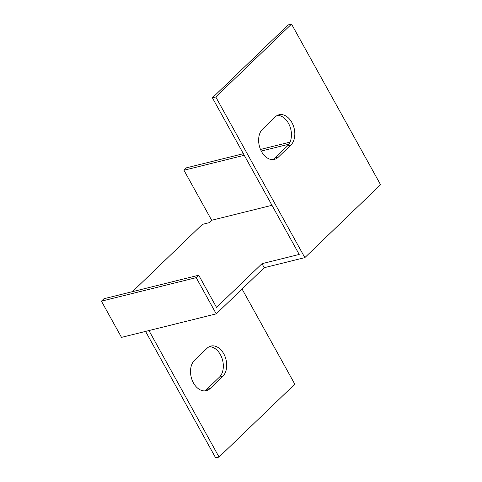 <?xml version="1.0" encoding="UTF-8"?>
<svg xmlns="http://www.w3.org/2000/svg" width="482" height="482" viewBox="0 0 482 482"><rect width="100%" height="100%" fill="white"/><g stroke="black" fill="none" stroke-linecap="round" stroke-linejoin="round"><path stroke-width="0.72" d="M242.06 289.025L294.803 384.172L219.057 457.063L215.677 457.9L145.558 331.405M244.254 155.288L183.949 170.248L211.67 220.268L209.146 222.696L202.38 224.377L132.46 291.658M204.591 390.902A16.713 11.417 76.1 0 0 206.73 389.378L219.352 377.231A16.713 11.417 76.1 0 0 222.118 358.614A16.713 11.417 76.1 0 0 209.26 346.697M101.425 301.166L103.949 298.732L198.705 275.222L216.545 307.414L261.991 263.678L299.214 254.442L212.405 97.828L288.146 24.937L291.532 24.1L380.575 184.733L304.829 257.623L264.22 267.703L216.249 313.866L121.5 337.376L101.425 301.166L196.174 277.65L216.249 313.866M211.67 220.268L271.975 205.302M378.828 181.581L348.86 127.525M290.031 142.124L260.509 149.45M243.374 153.704L186.474 167.82L183.949 170.248M219.057 457.063L148.944 330.568M210.11 388.534A16.713 11.417 -103.9 0 1 206.332 390.673A16.713 11.417 -103.9 0 1 192.167 380.178A16.713 11.417 -103.9 0 1 194.499 360.367L207.121 348.221A16.713 11.417 -103.9 0 1 210.905 346.082A16.713 11.417 -103.9 0 1 225.07 356.578A16.713 11.417 -103.9 0 1 222.738 376.388L210.11 388.534L206.73 389.378M304.829 257.623L215.785 96.99L291.532 24.1M278.222 157.234A16.713 11.417 -103.9 0 1 274.439 159.373A16.713 11.417 -103.9 0 1 260.274 148.878A16.713 11.417 -103.9 0 1 262.606 129.068L275.228 116.921A16.713 11.417 -103.9 0 1 279.012 114.782A16.713 11.417 -103.9 0 1 293.177 125.278A16.713 11.417 -103.9 0 1 290.845 145.088L278.222 157.234L274.836 158.078L287.459 145.925A16.713 11.417 76.1 0 0 290.224 127.314A16.713 11.417 76.1 0 0 277.367 115.391M272.698 159.602A16.713 11.417 76.1 0 0 274.836 158.078M288.899 144.208L261.262 151.065M261.991 263.678L264.22 267.703M198.705 275.222L196.174 277.65M212.405 97.828L215.785 96.99M287.459 145.925L290.845 145.088M219.352 377.231L222.738 376.388"/></g></svg>
